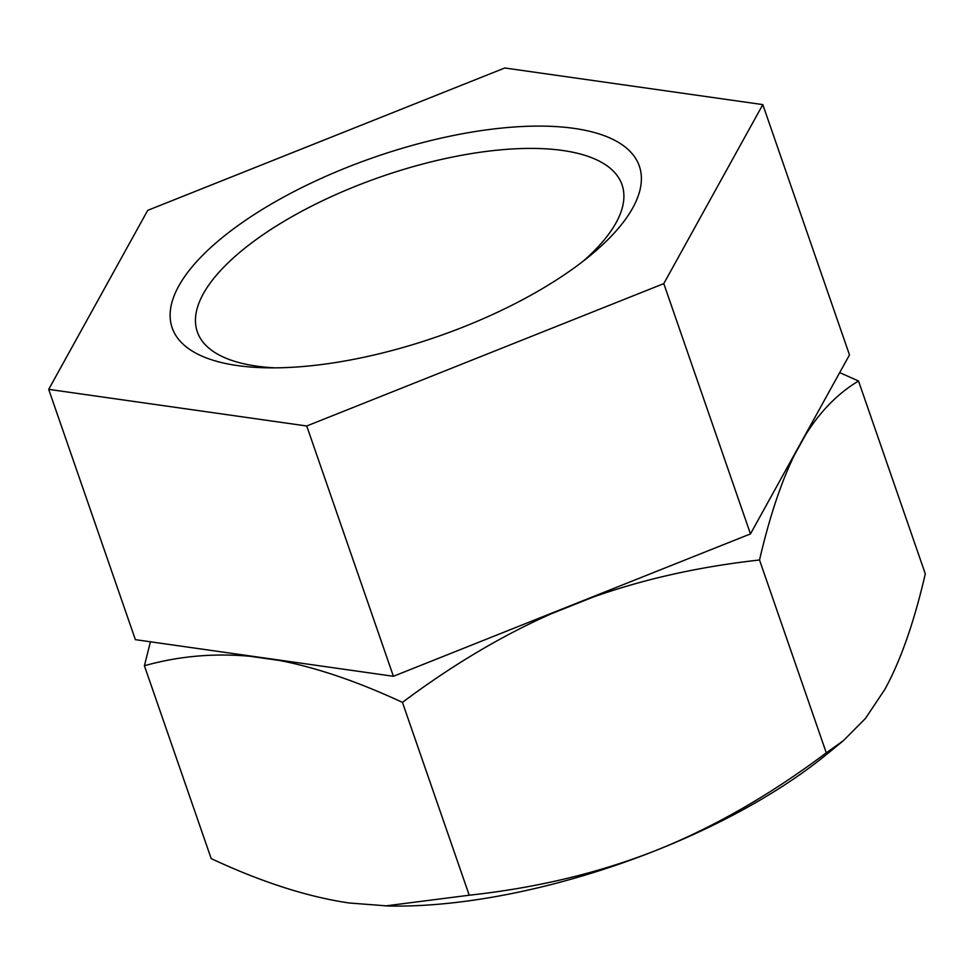 <?xml version="1.0" encoding="UTF-8"?>
<svg xmlns="http://www.w3.org/2000/svg" width="974" height="974" viewBox="0 0 974 974"><rect width="100%" height="100%" fill="white"/><g stroke="black" fill="none" stroke-linecap="round" stroke-linejoin="round"><path stroke-width="1.46" d="M570.691 270.395A247.189 95.075 160.9 0 1 266.511 367.807A247.189 95.075 160.9 0 1 240.822 223.57A247.189 95.075 160.9 0 1 563.715 127.18A247.189 95.075 160.9 0 1 589.903 255.821A247.189 95.075 160.9 0 1 570.691 270.395M275.131 367.868A224.726 86.43 160.9 0 1 197.32 331.842A224.726 86.43 160.9 0 1 259.741 237.023A224.726 86.43 160.9 0 1 479.415 152.358A224.726 86.43 160.9 0 1 622.033 184.768A224.726 86.43 160.9 0 1 583.158 261.202M306.737 425.991L48.7 389.357L147.719 210.36L504.776 67.985L762.812 104.608L663.793 283.617L306.737 425.991L393.411 676.285L135.374 639.662L48.7 389.357M762.812 104.608L849.486 354.913L750.467 533.91L393.411 676.285M663.793 283.617L750.467 533.91M603.685 592.448A335.677 129.104 160.9 0 1 592.764 597.232L551.394 613.73C501.573 635.803 451.924 665.352 402.445 702.376C357.872 681.654 316.891 667.677 279.477 660.469L249.575 656.232C213.269 653.043 178.218 656.208 144.408 665.753L211.188 858.593C261.519 882.091 307.541 896.896 349.24 902.995L388.602 906.015A334.922 128.811 -19.1 0 0 656.793 850.119A334.922 128.811 -19.1 0 0 826.78 754.278L842.9 741.068M839.698 372.628L858.52 381.004L925.3 573.844C914.148 622.082 900.658 660.615 884.83 689.434L865.423 718.471L843.326 740.715L826.281 752.841L759.513 560.001C699.49 566.637 643.911 579.043 592.764 597.232M249.575 656.232A335.677 129.104 160.9 0 1 244.73 655.185M144.408 665.753L150.422 641.793M402.445 702.376L469.224 895.216C537.003 887.838 599.521 872.814 656.793 850.119C713.979 827.169 770.483 794.747 826.281 752.841M385.278 905.942L469.224 895.216M806.862 431.969A335.677 129.104 160.9 0 1 805.851 434.416L794.37 455.162A335.677 129.104 160.9 0 1 792.605 457.743M551.394 613.73A335.677 129.104 160.9 0 1 539.973 617.845M285.163 660.92A335.677 129.104 160.9 0 1 279.477 660.469M858.52 381.004C838.078 393.252 820.522 411.052 805.851 434.416M794.37 455.162C781.051 482.41 769.423 517.364 759.513 560.001"/></g></svg>
